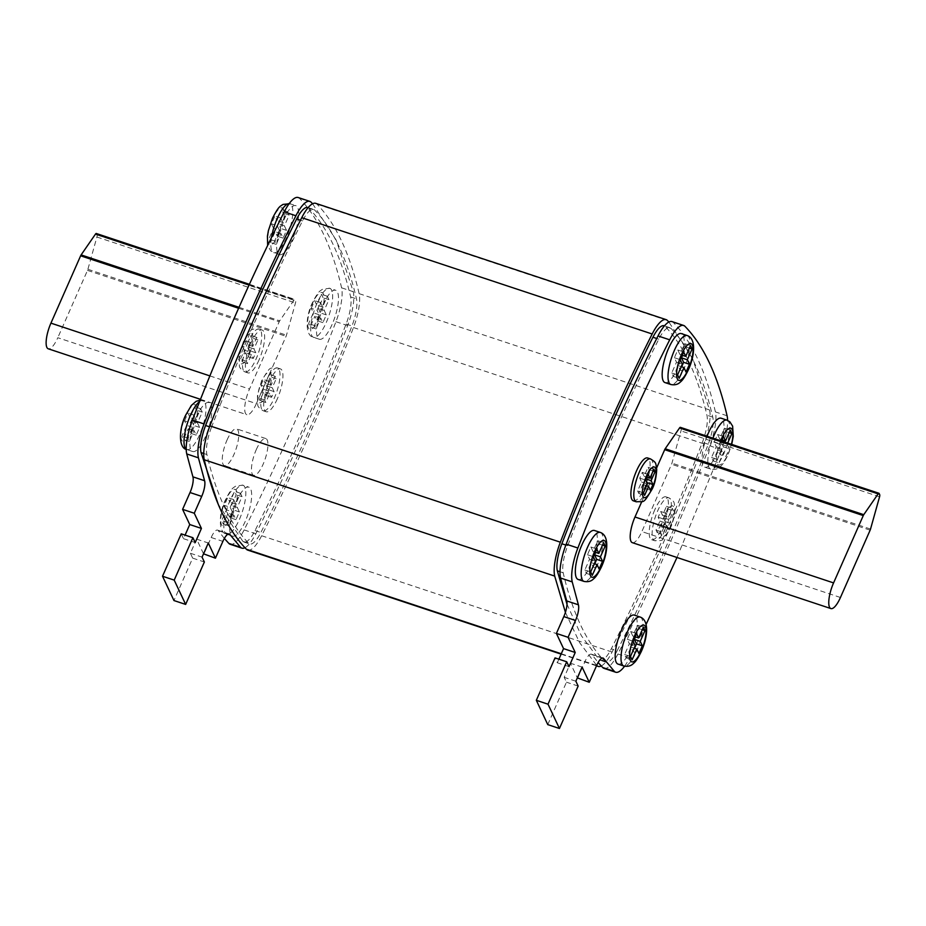 <?xml version="1.0" encoding="UTF-8"?>
<svg xmlns="http://www.w3.org/2000/svg" width="926" height="926" viewBox="0 0 926 926"><rect width="100%" height="100%" fill="white"/><g stroke="black" fill="none" stroke-linecap="round" stroke-linejoin="round"><path stroke-width="0.69" stroke-dasharray="4.63 3.47" d="M227.067 439.943A19.365 5.822 -71.6 0 1 236.593 428.865A19.365 5.822 -71.6 0 1 233.931 454.527A19.365 5.822 -71.6 0 1 224.405 465.604A19.365 5.822 -71.6 0 1 227.067 439.943M256.271 449.631A19.365 5.822 -71.6 0 1 265.797 438.554A19.365 5.822 -71.6 0 1 263.134 464.215A19.365 5.822 -71.6 0 1 253.608 475.304A19.365 5.822 -71.6 0 1 256.271 449.631M277.325 398.84A22.583 6.795 -71.6 0 1 266.213 411.769A22.583 6.795 -71.6 0 1 269.316 381.825A22.583 6.795 -71.6 0 1 280.439 368.895A22.583 6.795 -71.6 0 1 277.325 398.84M259.025 359.959A22.583 6.795 -71.6 0 1 247.902 372.889A22.583 6.795 -71.6 0 1 251.015 342.944A22.583 6.795 -71.6 0 1 262.127 330.015A22.583 6.795 -71.6 0 1 259.025 359.959M633.384 500.839A22.583 6.795 108.4 0 0 644.508 487.909A22.583 6.795 108.4 0 0 647.61 457.965M654.798 509.775A22.583 6.795 108.4 0 0 651.696 539.719A22.583 6.795 108.4 0 0 662.808 526.79A22.583 6.795 108.4 0 0 665.921 496.845A22.583 6.795 108.4 0 0 654.798 509.775M332.087 324.482A25.812 7.767 -71.6 0 1 319.377 339.252A25.812 7.767 -71.6 0 1 322.931 305.036A25.812 7.767 -71.6 0 1 335.64 290.255A25.812 7.767 -71.6 0 1 332.087 324.482M245.251 521.373A25.812 7.767 -71.6 0 1 232.542 536.142A25.812 7.767 -71.6 0 1 236.095 501.927A25.812 7.767 -71.6 0 1 248.805 487.145A25.812 7.767 -71.6 0 1 245.251 521.373M205.41 436.748A25.812 7.767 -71.6 0 1 192.701 451.529A25.812 7.767 -71.6 0 1 196.254 417.302A25.812 7.767 -71.6 0 1 208.963 402.532A25.812 7.767 -71.6 0 1 205.41 436.748M292.246 239.857A25.812 7.767 -71.6 0 1 279.536 254.638A25.812 7.767 -71.6 0 1 283.09 220.411A25.812 7.767 -71.6 0 1 295.799 205.641A25.812 7.767 -71.6 0 1 292.246 239.857M665.018 382.588A25.812 7.767 108.4 0 0 677.728 367.807A25.812 7.767 108.4 0 0 681.281 333.591M578.183 579.479A25.812 7.767 108.4 0 0 590.892 564.698A25.812 7.767 108.4 0 0 594.446 530.482M618.024 664.092A25.812 7.767 108.4 0 0 630.733 649.323A25.812 7.767 108.4 0 0 634.287 615.096M707.07 436.227A25.812 7.767 108.4 0 0 704.86 467.202A25.812 7.767 108.4 0 0 717.569 452.432A25.812 7.767 108.4 0 0 721.122 418.205M298.172 197.516A32.271 9.711 -71.6 0 1 299.468 198.349C318.174 217.622 332.214 247.45 341.601 287.836A32.271 9.711 -71.6 0 1 335.941 321.716C307.478 395.657 276.862 465.06 244.117 529.915A32.271 9.711 -71.6 0 1 230.169 544.28M224.335 538.446L218.235 530.644A12.906 3.889 108.4 0 0 217.541 530.1A12.906 3.889 108.4 0 0 211.186 537.497L203.766 554.315M203.535 553.817L196.613 539.129L190.386 553.262L192.666 558.123L173.961 600.546M181.23 533.827L183.522 538.689L185.096 535.112M256.375 403.632A19.365 5.822 -71.6 0 1 246.848 414.709A19.365 5.822 -71.6 0 1 249.511 389.047L279.212 321.727A2.581 0.776 -71.6 0 1 279.698 320.813L294.098 299.978A2.581 0.776 -71.6 0 1 294.873 299.399A2.581 0.776 -71.6 0 1 295.058 299.596L295.637 300.823A2.581 0.776 -71.6 0 1 295.498 302.941L286.47 335.189A2.581 0.776 -71.6 0 1 286.076 336.3L256.375 403.632L57.794 337.712A19.365 5.822 -71.6 0 1 48.268 348.801M624.564 666.234A32.271 9.711 108.4 0 0 629.599 657.865L646.163 624.286M676.975 557.487L721.423 449.666A32.271 9.711 108.4 0 0 727.605 420.392M632.331 542.659A19.365 5.822 108.4 0 0 641.857 531.582L671.558 464.25A2.581 0.776 108.4 0 0 671.952 463.139L680.98 430.891A2.581 0.776 108.4 0 0 681.119 428.773L680.541 427.546L879.121 493.454M656.638 467.943L641.753 501.684M601.229 665.991A32.271 9.711 108.4 0 0 612.074 652.054C644.82 587.188 675.436 517.784 703.91 443.855A32.271 9.711 108.4 0 0 709.559 409.963L692.532 358.466L668.873 322.005M565.416 612.352L579.479 642.436L596.68 665.412M567.001 604.203L581.366 635.734L599.122 659.613A25.812 7.767 108.4 0 0 600.164 660.284A25.812 7.767 108.4 0 0 611.322 648.802C643.802 584.468 674.163 515.632 702.394 442.304A25.812 7.767 108.4 0 0 706.92 415.195C697.614 375.134 683.689 345.548 665.134 326.438A25.812 7.767 108.4 0 0 664.092 325.767M247.693 550.09A32.271 9.711 108.4 0 0 261.641 535.737C294.387 470.871 324.991 401.467 353.466 327.538A32.271 9.711 108.4 0 0 359.126 293.646C349.739 253.261 335.698 223.432 316.993 204.171A32.271 9.711 108.4 0 0 315.685 203.326M211.429 427.43C239.66 354.102 270.022 285.266 302.501 220.932A25.812 7.767 -71.6 0 1 313.659 209.45A25.812 7.767 -71.6 0 1 314.701 210.121C333.244 229.231 347.181 258.817 356.487 298.878A25.812 7.767 -71.6 0 1 351.961 325.987C323.718 399.314 293.357 468.151 260.889 532.485A25.812 7.767 -71.6 0 1 249.731 543.967A25.812 7.767 -71.6 0 1 248.689 543.296C230.134 524.185 216.209 494.6 206.903 454.539A25.812 7.767 -71.6 0 1 211.429 427.43L209.565 426.817M307.814 207.517A25.812 7.767 -71.6 0 1 308.856 208.188C327.41 227.298 341.335 256.884 350.641 296.933A25.812 7.767 -71.6 0 1 346.116 324.042C317.884 397.381 287.523 466.206 255.044 530.54A25.812 7.767 -71.6 0 1 243.885 542.023A25.812 7.767 -71.6 0 1 242.844 541.351L218.177 504.184M617.167 650.735C649.647 586.401 679.997 517.576 708.24 444.237A25.812 7.767 108.4 0 0 712.765 417.128C703.459 377.079 689.523 347.493 670.98 328.383A25.812 7.767 108.4 0 0 669.938 327.711A25.812 7.767 108.4 0 0 658.78 339.194C626.3 403.528 595.939 472.353 567.707 545.692A25.812 7.767 108.4 0 0 563.182 572.8C572.488 612.85 586.413 642.436 604.967 661.546A25.812 7.767 108.4 0 0 606.009 662.217A25.812 7.767 108.4 0 0 617.167 650.735L611.322 648.802M547.764 724.618L566.469 682.196L564.189 677.334L570.416 663.201L577.338 677.89M558.899 659.185L557.313 662.761L555.033 657.9M603.972 668.34A32.271 9.711 108.4 0 0 617.92 653.987C650.665 589.133 681.27 519.729 709.744 445.788A32.271 9.711 108.4 0 0 715.404 411.908C706.017 371.523 691.977 341.694 673.271 322.422A32.271 9.711 108.4 0 0 671.963 321.588M577.569 678.388L584.989 661.569A12.906 3.889 -71.6 0 1 591.344 654.173A12.906 3.889 -71.6 0 1 592.038 654.717L598.138 662.518M582.095 667.079L570.416 663.201M569.004 666.639L557.313 662.761M578.148 686.073L566.469 682.196M575.868 681.212L564.189 677.334M312.594 203.743L336.254 240.216L353.281 291.713A32.271 9.711 -71.6 0 1 347.632 325.593C319.157 399.534 288.542 468.938 255.796 533.793A32.271 9.711 -71.6 0 1 244.95 547.729M196.613 539.129L208.304 543.006M190.386 553.262L202.065 557.139M192.666 558.123L204.357 562.001M183.522 538.689L195.201 542.567M96.292 233.491A2.581 0.776 -71.6 0 1 96.478 233.676L97.056 234.903A2.581 0.776 -71.6 0 1 96.917 237.021L87.889 269.281A2.581 0.776 -71.6 0 1 87.495 270.392L57.794 337.712M721.423 440.984L720.011 444.179L722.118 448.67L717.372 459.435L718.97 462.826L723.715 452.05L725.834 456.541L729.248 448.797L727.13 444.306L727.686 443.068M273.54 228.294L271.434 223.803L274.848 216.059L276.967 220.55L281.712 209.774L283.31 213.165L278.552 223.942L280.671 228.421L277.256 236.176L275.138 231.685L270.392 242.45L268.795 239.058L273.54 228.294L279.386 230.238L277.268 225.747L271.434 223.803M184.529 420.844L187.943 413.089L190.061 417.58L194.807 406.815L196.405 410.206L191.659 420.971L193.766 425.462L190.351 433.206L188.233 428.715L183.487 439.48L181.89 436.1L186.647 425.323L184.529 420.844L190.374 422.777L193.789 415.033L195.895 419.524L200.653 408.748L202.25 412.139L197.493 422.904L199.611 427.395L196.196 435.139L194.078 430.659L189.332 441.424L187.735 438.033L192.481 427.268L190.374 422.777M226.442 509.856L224.323 505.365L227.738 497.621L229.856 502.1L234.602 491.336L236.199 494.727L231.454 505.492L233.56 509.983L230.146 517.727L228.039 513.236L223.282 524.012L221.684 520.62L226.442 509.856L232.276 511.789L230.169 507.298L224.323 505.365M311.229 308.323L314.643 300.58L316.761 305.071L321.507 294.306L323.105 297.686L318.359 308.462L320.465 312.942L317.051 320.697L314.933 316.206L310.187 326.971L308.59 323.591L313.347 312.814L311.229 308.323L317.074 310.268L320.489 302.524L322.595 307.004L327.353 296.239L328.938 299.63L324.193 310.395L326.311 314.886L322.896 322.63L320.778 318.139L316.032 328.915L314.435 325.524L319.181 314.759L317.074 310.268M682.601 355.352L686.247 347.076L684.65 343.685L679.904 354.461L677.786 349.97L674.371 357.714L676.489 362.205L671.732 372.97L673.329 376.361L678.075 365.596L680.193 370.087L686.039 372.02M678.075 365.596L681.223 366.638M673.329 376.361L679.175 378.306M671.732 372.97L677.577 374.914M676.489 362.205L682.323 364.138M674.371 357.714L680.216 359.658M677.786 349.97L683.631 351.915M679.904 354.461L682.173 355.214M684.65 343.685L690.495 345.63M686.247 347.076L689.395 348.118M680.193 370.087L681.652 366.777M595.696 552.394L599.342 544.118L597.745 540.726L592.999 551.491L590.881 547L587.466 554.755L589.584 559.235L584.838 570.011L586.424 573.391L591.182 562.626L593.288 567.117L599.134 569.05M591.182 562.626L594.318 563.668M586.424 573.391L592.27 575.335M584.838 570.011L590.672 571.944M589.584 559.235L595.418 561.179M587.466 554.755L593.311 556.688M590.881 547L596.726 548.944M592.999 551.491L595.268 552.243M597.745 540.726L603.59 542.659M599.342 544.118L602.49 545.159M593.288 567.117L594.747 563.807M635.491 636.914L639.137 628.638L637.551 625.247L632.794 636.012L630.687 631.532L627.261 639.276L629.379 643.755L624.633 654.532L626.231 657.923L630.976 647.147L633.083 651.638L638.928 653.571M630.976 647.147L634.125 648.188M626.231 657.923L632.064 659.856M624.633 654.532L630.467 656.465M629.379 643.755L635.224 645.7M627.261 639.276L633.106 641.209M630.687 631.532L636.521 633.465M632.794 636.012L635.062 636.764M637.551 625.247L643.385 627.18M639.137 628.638L642.285 629.68M633.083 651.638L634.542 648.339M722.396 439.873L726.042 431.597L724.445 428.217L719.699 438.982L717.581 434.491L714.166 442.234L716.284 446.726L711.527 457.49L713.124 460.882L717.882 450.117L719.988 454.608L725.834 456.541M717.882 450.117L723.715 452.05M713.124 460.882L718.97 462.826M711.527 457.49L717.372 459.435M716.284 446.726L722.118 448.67M714.166 442.234L720.011 444.179M717.581 434.491L723.426 436.435M719.699 438.982L721.967 439.734M724.445 428.217L730.29 430.15M726.042 431.597L729.19 432.639M719.988 454.608L723.403 446.853L721.296 442.373L721.84 441.123M721.296 442.373L727.13 444.306M723.403 446.853L729.248 448.797M319.181 314.759L313.347 312.814M314.435 325.524L308.59 323.591M316.032 328.915L310.187 326.971M320.778 318.139L314.933 316.206M322.896 322.63L317.051 320.697M326.311 314.886L320.465 312.942M324.193 310.395L318.359 308.462M328.938 299.63L323.105 297.686M327.353 296.239L321.507 294.306M322.595 307.004L316.761 305.071M320.489 302.524L314.643 300.58M230.169 507.298L233.584 499.554L235.702 504.045L240.447 493.269L242.045 496.66L237.287 507.436L239.406 511.916L235.991 519.66L233.873 515.18L229.127 525.945L227.53 522.553L232.276 511.789M227.53 522.553L221.684 520.62M229.127 525.945L223.282 524.012M233.873 515.18L228.039 513.236M235.991 519.66L230.146 517.727M239.406 511.916L233.56 509.983M237.287 507.436L231.454 505.492M242.045 496.66L236.199 494.727M240.447 493.269L234.602 491.336M235.702 504.045L229.856 502.1M233.584 499.554L227.738 497.621M192.481 427.268L186.647 425.323M187.735 438.033L181.89 436.1M189.332 441.424L183.487 439.48M194.078 430.659L188.233 428.715M196.196 435.139L190.351 433.206M199.611 427.395L193.766 425.462M197.493 422.904L191.659 420.971M202.25 412.139L196.405 410.206M200.653 408.748L194.807 406.815M195.895 419.524L190.061 417.58M193.789 415.033L187.943 413.089M277.268 225.747L280.694 218.004L282.8 222.483L287.546 211.718L289.144 215.11L284.398 225.875L286.516 230.366L283.09 238.109L280.983 233.618L276.226 244.395L274.64 241.003L279.386 230.238M274.64 241.003L268.795 239.058M276.226 244.395L270.392 242.45M280.983 233.618L275.138 231.685M283.09 238.109L277.256 236.176M286.516 230.366L280.671 228.421M284.398 225.875L278.552 223.942M289.144 215.11L283.31 213.165M287.546 211.718L281.712 209.774M282.8 222.483L276.967 220.55M280.694 218.004L274.848 216.059M666.975 525.493L668.792 529.348L671.327 523.607L669.51 519.752L673.468 510.77L672.299 508.305L668.34 517.275L666.535 513.421L664 519.162L665.806 523.016L661.847 531.999L663.016 534.476L666.975 525.493L661.129 523.549L662.947 527.403L668.792 529.348M244.429 350.225L242.612 346.37L245.147 340.629L246.964 344.484L250.923 335.501L252.08 337.967L248.122 346.949L249.939 350.804L247.404 356.545L245.587 352.69L241.628 361.672L240.471 359.195L244.429 350.225L250.263 352.158L248.457 348.303L242.612 346.37M260.901 385.204L263.435 379.463L265.253 383.318L269.211 374.347L270.369 376.813L266.41 385.795L268.227 389.649L265.693 395.39L263.875 391.536L259.917 400.507L258.759 398.041L262.718 389.059L260.901 385.204L266.746 387.149L269.269 381.408L271.087 385.262L275.045 376.28L276.214 378.757L272.256 387.728L274.073 391.582L271.538 397.323L269.721 393.469L265.762 402.451L264.593 399.986L268.552 391.004L266.746 387.149M645.746 479.749L645.272 478.73L649.23 469.748L648.061 467.283L644.102 476.265L642.285 472.41L639.75 478.152L641.568 482.006L637.609 490.977L638.778 493.454L642.737 484.472L644.542 488.326L650.388 490.271M642.737 484.472L646.614 485.756M638.778 493.454L644.612 495.387M637.609 490.977L643.454 492.921M641.568 482.006L647.413 483.939M639.75 478.152L645.596 480.085M642.285 472.41L648.131 474.344M644.102 476.265L646.88 477.179M648.061 467.283L653.906 469.227M649.23 469.748L653.096 471.045M645.272 478.73L646.082 478.997M644.542 488.326L646.927 482.921M662.947 527.403L665.481 521.662L663.664 517.808L667.623 508.837L666.465 506.36L662.507 515.342L660.689 511.488L658.154 517.229L659.972 521.083L656.013 530.066L657.171 532.531L661.129 523.549M657.171 532.531L663.016 534.476M656.013 530.066L661.847 531.999M659.972 521.083L665.806 523.016M658.154 517.229L664 519.162M660.689 511.488L666.535 513.421M662.507 515.342L668.34 517.275M666.465 506.36L672.299 508.305M667.623 508.837L673.468 510.77M663.664 517.808L669.51 519.752M665.481 521.662L671.327 523.607M248.457 348.303L250.981 342.562L252.798 346.417L256.757 337.434L257.926 339.911L253.967 348.882L255.773 352.737L253.249 358.478L251.432 354.623L247.474 363.605L246.304 361.14L250.263 352.158M246.304 361.14L240.471 359.195M247.474 363.605L241.628 361.672M251.432 354.623L245.587 352.69M253.249 358.478L247.404 356.545M255.773 352.737L249.939 350.804M253.967 348.882L248.122 346.949M257.926 339.911L252.08 337.967M256.757 337.434L250.923 335.501M252.798 346.417L246.964 344.484M250.981 342.562L245.147 340.629M268.552 391.004L262.718 389.059M264.593 399.986L258.759 398.041M265.762 402.451L259.917 400.507M269.721 393.469L263.875 391.536M271.538 397.323L265.693 395.39M274.073 391.582L268.227 389.649M272.256 387.728L266.41 385.795M276.214 378.757L270.369 376.813M275.045 376.28L269.211 374.347M271.087 385.262L265.253 383.318M269.269 381.408L263.435 379.463M650.538 458.937A22.583 6.795 -71.6 0 1 647.424 488.87A22.583 6.795 -71.6 0 1 636.301 501.799M665.736 527.762A22.583 6.795 -71.6 0 1 654.613 540.691A22.583 6.795 -71.6 0 1 657.726 510.747A22.583 6.795 -71.6 0 1 668.838 497.818A22.583 6.795 -71.6 0 1 665.736 527.762M664.706 515.122A16.136 4.85 108.4 0 0 661.338 535.332A16.136 4.85 108.4 0 0 670.424 527.264A16.136 4.85 108.4 0 0 673.804 507.054A16.136 4.85 108.4 0 0 664.706 515.122M248.087 341.972A22.583 6.795 108.4 0 0 244.985 371.916A22.583 6.795 108.4 0 0 256.097 358.987A22.583 6.795 108.4 0 0 259.211 329.043A22.583 6.795 108.4 0 0 248.087 341.972M249.117 354.612A16.136 4.85 -71.6 0 1 240.019 362.679A16.136 4.85 -71.6 0 1 243.399 342.47A16.136 4.85 -71.6 0 1 252.485 334.402A16.136 4.85 -71.6 0 1 249.117 354.612M267.429 393.504A16.136 4.85 -71.6 0 1 258.331 401.56A16.136 4.85 -71.6 0 1 261.699 381.35A16.136 4.85 -71.6 0 1 270.797 373.294A16.136 4.85 -71.6 0 1 267.429 393.504M266.399 380.864A22.583 6.795 108.4 0 0 263.285 410.797A22.583 6.795 108.4 0 0 274.409 397.867A22.583 6.795 108.4 0 0 277.522 367.935A22.583 6.795 108.4 0 0 266.399 380.864M687.127 335.525A25.812 7.767 -71.6 0 1 683.573 369.752A25.812 7.767 -71.6 0 1 670.864 384.522M726.968 420.149A25.812 7.767 -71.6 0 1 723.414 454.365A25.812 7.767 -71.6 0 1 710.705 469.146A25.812 7.767 -71.6 0 1 712.916 438.16M720.636 440.718A19.365 5.822 108.4 0 0 717.337 463.833A19.365 5.822 108.4 0 0 728.102 453.879A19.365 5.822 108.4 0 0 731.413 444.306M640.132 617.04A25.812 7.767 -71.6 0 1 636.567 651.256A25.812 7.767 -71.6 0 1 623.869 666.037M192.585 430.44A19.365 5.822 -71.6 0 1 181.67 440.116A19.365 5.822 -71.6 0 1 185.721 415.855A19.365 5.822 -71.6 0 1 196.636 406.19A19.365 5.822 -71.6 0 1 192.585 430.44M186.219 449.26A25.812 7.767 108.4 0 0 186.855 449.585A25.812 7.767 108.4 0 0 199.565 434.815A25.812 7.767 108.4 0 0 203.118 400.588A25.812 7.767 108.4 0 0 199.599 401.583M230.25 499.982A25.812 7.767 108.4 0 0 226.696 534.209A25.812 7.767 108.4 0 0 239.406 519.428A25.812 7.767 108.4 0 0 242.959 485.212A25.812 7.767 108.4 0 0 230.25 499.982M232.426 515.064A19.365 5.822 -71.6 0 1 221.511 524.729A19.365 5.822 -71.6 0 1 225.562 500.48A19.365 5.822 -71.6 0 1 236.477 490.803A19.365 5.822 -71.6 0 1 232.426 515.064M271.503 237.507A25.812 7.767 108.4 0 0 273.691 252.694A25.812 7.767 108.4 0 0 286.4 237.924A25.812 7.767 108.4 0 0 289.954 203.697A25.812 7.767 108.4 0 0 289.201 203.581M279.421 233.549A19.365 5.822 -71.6 0 1 268.505 243.225A19.365 5.822 -71.6 0 1 272.557 218.964A19.365 5.822 -71.6 0 1 283.472 209.299A19.365 5.822 -71.6 0 1 279.421 233.549M319.262 318.174A19.365 5.822 -71.6 0 1 308.346 327.85A19.365 5.822 -71.6 0 1 312.398 303.589A19.365 5.822 -71.6 0 1 323.313 293.912A19.365 5.822 -71.6 0 1 319.262 318.174M317.097 303.103A25.812 7.767 108.4 0 0 313.544 337.319A25.812 7.767 108.4 0 0 326.253 322.537A25.812 7.767 108.4 0 0 329.806 288.322A25.812 7.767 108.4 0 0 317.097 303.103M600.279 532.415A25.812 7.767 -71.6 0 1 596.726 566.631A25.812 7.767 -71.6 0 1 584.017 581.412M353.466 327.538L703.91 443.855M261.641 535.737L612.074 652.054M561.283 653.768L596.645 665.505M316.993 204.171L667.426 320.489M359.126 293.646L709.559 409.963M300.452 220.249L302.501 220.932M308.856 208.188L314.701 210.121M350.641 296.933L356.487 298.878M346.116 324.042L351.961 325.987M255.044 530.54L260.889 532.485M242.844 541.351L248.689 543.296M203.732 453.497L206.903 454.539M708.24 444.237L702.394 442.304M712.765 417.128L706.92 415.195M670.98 328.383L665.134 326.438M658.78 339.194L656.731 338.511M567.707 545.692L565.844 545.067M563.182 572.8L560.01 571.747M604.967 661.546L599.122 659.613M596.668 665.447L584.989 661.569M602.143 658.073L592.038 654.717M629.599 657.865L617.92 653.987M721.423 449.666L709.744 445.788M727.084 415.786L715.404 411.908M684.951 326.299L673.271 322.422M299.468 198.349L311.148 202.227M341.601 287.836L353.281 291.713M335.941 321.716L347.632 325.593M244.117 529.915L255.796 533.793M218.235 530.644L228.352 534.001M211.186 537.497L222.877 541.374M840.449 597.49L641.857 531.582M870.139 530.17L671.558 464.25M870.533 529.059L671.952 463.139M879.561 496.799L680.98 430.891M879.7 494.681L681.119 428.773M209.878 375.898L249.511 389.047M238.619 308.254L279.212 321.727M239.024 307.316L279.698 320.813M249.071 285.023L294.098 299.978M96.478 233.676L295.058 299.596M97.056 234.903L295.637 300.823M96.917 237.021L295.498 302.941M87.889 269.281L286.47 335.189M87.495 270.392L286.076 336.3M265.797 438.554L236.593 428.865M651.696 539.719L654.613 540.691C662.889 539.962 660.967 543.805 670.493 527.936C673.491 520.991 674.996 514.462 675.031 508.374C673.815 501.441 675.031 501.799 668.838 497.818L665.921 496.845M247.902 372.889L244.985 371.916C241.177 369.717 239.325 367.645 239.406 365.712L239.093 356.498L243.33 341.798C253.238 325.639 250.645 329.922 259.211 329.043L262.127 330.015M266.213 411.769L263.285 410.797C259.488 408.609 257.625 406.537 257.706 404.604L257.405 395.379L261.641 380.69C271.549 364.531 268.957 368.803 277.522 367.935L280.439 368.895M704.86 467.202L710.705 469.146C714.571 469.864 717.65 469.112 719.953 466.889C720.891 465.928 723.067 465.072 728.172 454.539L731.714 444.399M192.701 451.529L186.219 449.341M232.542 536.142L226.696 534.209C218.131 532.948 218.686 513.282 225.493 499.808C231.951 487.076 233.144 488.106 235.98 485.918L242.959 485.212L248.805 487.145M279.536 254.638L270.797 251.015L267.66 245.448M319.377 339.252L313.544 337.319C304.967 336.057 305.522 316.391 312.328 302.929C318.787 290.185 319.979 291.215 322.815 289.039L329.806 288.322L335.64 290.255M561.121 654.126L596.483 665.863M308.126 207.621L313.659 209.45M243.885 542.023L249.731 543.967M669.938 327.711L664.405 325.871M606.009 662.217L600.164 660.284M603.023 658.05L591.344 654.173M217.541 530.1L229.231 533.978M200.491 399.326L246.848 414.709M249.395 284.305L294.873 299.399M289.259 203.5L295.799 205.641M200.143 400.182L208.963 402.532M253.608 475.304L224.405 465.604"/><path stroke-width="1.39" d="M636.498 470.894A22.583 6.795 108.4 0 0 633.384 500.839L636.301 501.799A22.583 6.795 -71.6 0 1 639.415 471.866A22.583 6.795 -71.6 0 1 650.538 458.937L647.61 457.965A22.583 6.795 108.4 0 0 636.498 470.894M668.572 348.361A25.812 7.767 108.4 0 0 665.018 382.588L670.864 384.522A25.812 7.767 -71.6 0 1 674.417 350.306A25.812 7.767 -71.6 0 1 687.127 335.525L681.281 333.591A25.812 7.767 108.4 0 0 668.572 348.361M581.736 545.252A25.812 7.767 108.4 0 0 578.183 579.479L584.017 581.412A25.812 7.767 -71.6 0 1 587.57 547.197A25.812 7.767 -71.6 0 1 600.279 532.415L594.446 530.482A25.812 7.767 108.4 0 0 581.736 545.252M621.577 629.877A25.812 7.767 108.4 0 0 618.024 664.092L623.869 666.037A25.812 7.767 -71.6 0 1 627.423 631.81A25.812 7.767 -71.6 0 1 640.132 617.04L634.287 615.096A25.812 7.767 108.4 0 0 621.577 629.877M712.916 438.16A25.812 7.767 -71.6 0 1 714.259 434.919A25.812 7.767 -71.6 0 1 726.968 420.149L721.122 418.205A25.812 7.767 108.4 0 0 708.413 432.986A25.812 7.767 108.4 0 0 707.07 436.227M185.096 535.112L189.749 524.544L182.596 509.358L190.027 492.528A12.906 3.889 108.4 0 0 192.909 476.844L186.739 453.948A32.271 9.711 -71.6 0 1 192.4 420.068C220.863 346.127 251.478 276.724 284.224 211.869A32.271 9.711 -71.6 0 1 298.172 197.516L309.851 201.382A32.271 9.711 -71.6 0 1 311.148 202.227L312.594 203.743M244.95 547.729A32.271 9.711 -71.6 0 1 241.86 548.146L230.169 544.28A32.271 9.711 -71.6 0 1 228.872 543.435L224.335 538.446M241.86 548.146A32.271 9.711 -71.6 0 1 240.552 547.312L229.926 534.522A12.906 3.889 108.4 0 0 229.231 533.978A12.906 3.889 108.4 0 0 222.877 541.374L215.445 558.193L203.535 553.817M215.445 558.193L208.304 543.006L202.065 557.139L204.357 562.001L185.651 604.412L173.961 600.546L162.525 576.238L181.23 533.827L192.909 537.705L195.201 542.567L201.428 528.422L194.275 513.236L201.706 496.405A12.906 3.889 108.4 0 0 204.588 480.721L198.419 457.826A32.271 9.711 -71.6 0 1 204.079 423.946C232.553 350.005 263.158 280.601 295.903 215.746A32.271 9.711 -71.6 0 1 309.851 201.382M727.605 420.392A32.271 9.711 108.4 0 0 727.084 415.786C717.696 375.4 703.656 345.572 684.951 326.299A32.271 9.711 108.4 0 0 683.654 325.454A32.271 9.711 108.4 0 0 669.706 339.819C636.961 404.674 606.345 474.077 577.882 548.018A32.271 9.711 108.4 0 0 572.222 581.898L578.391 604.794A12.906 3.889 -71.6 0 1 575.509 620.478L568.078 637.308L575.231 652.494L569.004 666.639L566.712 661.777L548.007 704.188L559.443 728.484L578.148 686.073L575.868 681.212L582.095 667.079L589.249 682.265L596.668 665.447A12.906 3.889 -71.6 0 1 603.023 658.05A12.906 3.889 -71.6 0 1 603.717 658.594L614.355 671.385A32.271 9.711 108.4 0 0 615.651 672.218A32.271 9.711 108.4 0 0 624.564 666.234M646.163 624.286L676.975 557.487M641.753 501.684L634.993 516.997A19.365 5.822 108.4 0 0 632.331 542.659L830.911 608.579A19.365 5.822 108.4 0 0 840.449 597.49L870.139 530.17A2.581 0.776 108.4 0 0 870.533 529.059L879.561 496.799A2.581 0.776 108.4 0 0 879.7 494.681L879.121 493.454A2.581 0.776 108.4 0 0 878.936 493.269A2.581 0.776 108.4 0 0 878.161 493.836L863.761 514.682A2.581 0.776 108.4 0 0 863.275 515.585L833.574 582.905A19.365 5.822 108.4 0 0 830.911 608.579M680.541 427.546A2.581 0.776 108.4 0 0 680.355 427.349A2.581 0.776 108.4 0 0 679.58 427.916L665.181 448.763A2.581 0.776 108.4 0 0 664.694 449.677L656.638 467.943M668.873 322.005L667.426 320.489A32.271 9.711 108.4 0 0 666.13 319.644A32.271 9.711 108.4 0 0 652.182 333.997C619.436 398.863 588.832 468.267 560.357 542.196A32.271 9.711 108.4 0 0 554.697 576.088L565.416 612.352M596.68 665.412L596.83 665.562A32.271 9.711 108.4 0 0 598.138 666.407A32.271 9.711 108.4 0 0 601.229 665.991M664.405 325.871L664.092 325.767A25.812 7.767 108.4 0 0 652.934 337.249C620.455 401.583 590.105 470.42 561.862 543.747A25.812 7.767 108.4 0 0 557.336 570.856L567.001 604.203M666.13 319.644L315.685 203.326A32.271 9.711 108.4 0 0 301.749 217.679C269.003 282.546 238.387 351.949 209.913 425.879A32.271 9.711 108.4 0 0 204.264 459.771C213.651 500.156 227.692 529.985 246.397 549.245A32.271 9.711 108.4 0 0 247.693 550.09L561.121 654.126M218.177 504.184L201.058 452.606A25.812 7.767 -71.6 0 1 205.584 425.497C233.827 352.158 264.176 283.333 296.656 218.999A25.812 7.767 -71.6 0 1 307.814 207.517L308.126 207.621M577.338 677.89L589.249 682.265M566.712 661.777L555.033 657.9L536.328 700.311L547.764 724.618L559.443 728.484M683.654 325.454L671.963 321.588A32.271 9.711 108.4 0 0 658.027 335.941C625.282 400.796 594.666 470.2 566.191 544.141A32.271 9.711 108.4 0 0 560.543 578.021L566.712 600.916A12.906 3.889 -71.6 0 1 563.818 616.6L556.399 633.43L563.552 648.617L558.899 659.185M598.138 662.518L602.676 667.507A32.271 9.711 108.4 0 0 603.972 668.34L615.651 672.218M568.078 637.308L556.399 633.43M575.231 652.494L563.552 648.617M548.007 704.188L536.328 700.311M185.651 604.412L174.204 580.116L192.909 537.705M182.596 509.358L194.275 513.236M189.749 524.544L201.428 528.422M162.525 576.238L174.204 580.116M200.491 399.326L48.268 348.801A19.365 5.822 -71.6 0 1 50.93 323.139L80.631 255.808A2.581 0.776 -71.6 0 1 81.118 254.905L95.517 234.058A2.581 0.776 -71.6 0 1 96.292 233.491L249.395 284.305M727.686 443.068L731.887 433.542L730.29 430.15L725.544 440.915L723.426 436.435L721.423 440.984M638.928 653.571L642.343 645.827L640.236 641.348L644.982 630.571L643.385 627.18L638.639 637.956L636.521 633.465L633.106 641.209L635.224 645.7L630.467 656.465L632.064 659.856L636.81 649.091L638.928 653.571M597.015 564.571L599.134 569.05L602.548 561.306L600.43 556.815L605.187 546.051L603.59 542.659L598.844 553.435L596.726 548.944L593.311 556.688L595.418 561.179L590.672 571.944L592.27 575.335L597.015 564.571L594.318 563.668M686.039 372.02L689.453 364.277L687.335 359.786L692.092 349.021L690.495 345.63L685.738 356.394L683.631 351.915L680.216 359.658L682.323 364.138L677.577 374.914L679.175 378.306L683.92 367.529L686.039 372.02M681.223 366.638L683.92 367.529M682.173 355.214L685.738 356.394M689.395 348.118L692.092 349.021M681.652 366.777L683.608 362.332L681.501 357.853L682.601 355.352M681.501 357.853L687.335 359.786M683.608 362.332L689.453 364.277M595.268 552.243L598.844 553.435M602.49 545.159L605.187 546.051M594.747 563.807L596.703 559.373L594.596 554.882L595.696 552.394M594.596 554.882L600.43 556.815M596.703 559.373L602.548 561.306M634.125 648.188L636.81 649.091M635.062 636.764L638.639 637.956M642.285 629.68L644.982 630.571M634.542 648.339L636.509 643.894L634.391 639.403L635.491 636.914M634.391 639.403L640.236 641.348M636.509 643.894L642.343 645.827M721.967 439.734L725.544 440.915M729.19 432.639L731.887 433.542M721.84 441.123L722.396 439.873M650.388 490.271L652.923 484.53L651.105 480.675L655.064 471.693L653.906 469.227L649.948 478.198L648.131 474.344L645.596 480.085L647.413 483.939L643.454 492.921L644.612 495.387L648.57 486.416L650.388 490.271M646.614 485.756L648.57 486.416M646.88 477.179L649.948 478.198M653.096 471.045L655.064 471.693M646.082 478.997L651.105 480.675M646.927 482.921L645.746 479.749M647.077 482.585L652.923 484.53M646.394 476.23A16.136 4.85 108.4 0 0 643.026 496.44A16.136 4.85 108.4 0 0 652.124 488.384A16.136 4.85 108.4 0 0 655.492 468.174A16.136 4.85 108.4 0 0 646.394 476.23M681.397 354.67A19.365 5.822 108.4 0 0 677.346 378.931A19.365 5.822 108.4 0 0 688.261 369.254A19.365 5.822 108.4 0 0 692.312 345.004A19.365 5.822 108.4 0 0 681.397 354.67M731.413 444.306A19.365 5.822 108.4 0 0 730.996 428.298A19.365 5.822 108.4 0 0 721.238 439.294A19.365 5.822 108.4 0 0 720.636 440.718M634.403 636.185A19.365 5.822 108.4 0 0 630.351 660.435A19.365 5.822 108.4 0 0 641.267 650.77A19.365 5.822 108.4 0 0 645.318 626.508A19.365 5.822 108.4 0 0 634.403 636.185M199.599 401.583A25.812 7.767 108.4 0 0 190.409 415.369A25.812 7.767 108.4 0 0 186.219 449.26M289.201 203.581A25.812 7.767 108.4 0 0 277.244 218.478A25.812 7.767 108.4 0 0 271.503 237.507M594.561 551.56A19.365 5.822 108.4 0 0 590.51 575.822A19.365 5.822 108.4 0 0 601.425 566.145A19.365 5.822 108.4 0 0 605.477 541.884A19.365 5.822 108.4 0 0 594.561 551.56M246.397 549.245L561.283 653.768M204.264 459.771L554.697 576.088M209.913 425.879L560.357 542.196M301.749 217.679L652.182 333.997M205.584 425.497L209.565 426.817M296.656 218.999L300.452 220.249M201.058 452.606L203.732 453.497M656.731 338.511L652.934 337.249M565.844 545.067L561.862 543.747M560.01 571.747L557.336 570.856M603.717 658.594L602.143 658.073M614.355 671.385L602.676 667.507M669.706 339.819L658.027 335.941M577.882 548.018L566.191 544.141M572.222 581.898L560.543 578.021M578.391 604.794L566.712 600.916M575.509 620.478L563.818 616.6M190.027 492.528L201.706 496.405M192.909 476.844L204.588 480.721M186.739 453.948L198.419 457.826M192.4 420.068L204.079 423.946M284.224 211.869L295.903 215.746M228.872 543.435L240.552 547.312M228.352 534.001L229.926 534.522M833.574 582.905L634.993 516.997M878.161 493.836L679.58 427.916M863.761 514.682L665.181 448.763M863.275 515.585L664.694 449.677M50.93 323.139L209.878 375.898M80.631 255.808L238.619 308.254M81.118 254.905L239.024 307.316M95.517 234.058L249.071 285.023M636.301 501.799C644.577 501.082 642.656 504.913 652.182 489.044C654.717 484.124 656.233 477.608 656.731 469.494C655.504 462.549 656.731 462.919 650.538 458.937M670.864 384.522C674.73 385.251 677.809 384.498 680.112 382.264C681.05 381.304 683.214 380.447 688.331 369.925C694.65 356.221 696.479 338.499 687.127 335.525M623.869 666.037C627.735 666.755 630.814 666.002 633.118 663.768C634.055 662.819 636.22 661.963 641.336 651.429C647.367 638.327 649.774 620.397 640.132 617.04M186.855 449.585C178.29 448.323 178.845 428.657 185.651 415.195L191.346 405.449L196.138 401.305L200.143 400.182M267.66 245.448L267.429 236.188L268.401 230.643L272.487 218.304C278.946 205.56 280.138 206.591 282.974 204.414L289.954 203.697M584.017 581.412C587.883 582.13 590.973 581.378 593.277 579.155C594.203 578.194 596.379 577.338 601.495 566.805C607.525 553.702 609.933 535.772 600.279 532.415M596.483 665.863L598.138 666.407M878.936 493.269L680.355 427.349M731.714 444.399L733.265 436.447L732.64 426.145L729.85 421.816L726.968 420.149"/></g></svg>
